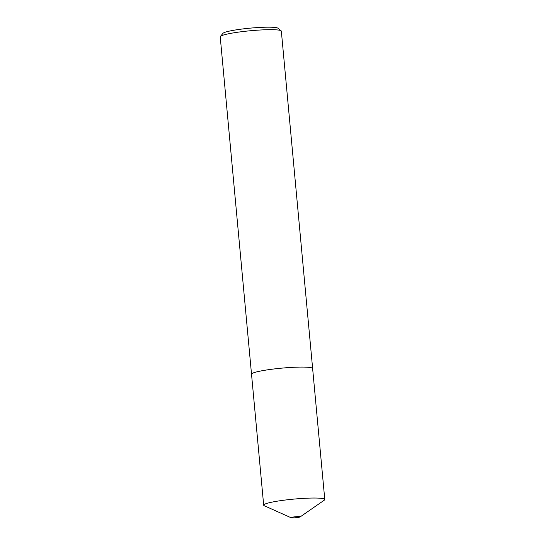 <?xml version="1.0" encoding="UTF-8"?>
<svg xmlns="http://www.w3.org/2000/svg" width="545" height="545" viewBox="0 0 545 545"><rect width="100%" height="100%" fill="white"/><g stroke="black" fill="none" stroke-linecap="round" stroke-linejoin="round"><path stroke-width="0.82" d="M292.474 517.171A4.619 0.49 174.7 0 0 291.105 517.75A4.619 0.49 174.7 0 0 294.205 517.839A4.619 0.49 174.7 0 0 298.749 517.314A4.619 0.49 174.7 0 0 300.138 516.912A4.619 0.49 174.7 0 0 297.808 516.606A4.619 0.49 174.7 0 0 292.474 517.171M300.138 516.912L324.302 500.16A30.677 3.263 174.7 0 0 324.779 499.506A30.677 3.263 174.7 0 0 306.256 498.232A30.677 3.263 174.7 0 0 273.365 501.863A30.677 3.263 174.7 0 0 263.678 505.174A30.677 3.263 174.7 0 0 264.264 505.726L291.105 517.75M312.639 368.631A30.69 3.263 174.7 0 0 312.639 368.543A30.69 3.263 174.7 0 0 294.109 367.269A30.69 3.263 174.7 0 0 261.212 370.9A30.677 3.263 174.7 0 0 251.531 374.224A30.69 3.263 174.7 0 0 251.538 374.299M281.131 30.827A30.69 3.263 174.7 0 0 261.293 29.948A30.69 3.263 174.7 0 0 229.915 33.511A30.69 3.263 174.7 0 0 220.364 36.461L223.014 33.306A27.741 2.95 -5.3 0 1 231.645 30.643A27.741 2.95 -5.3 0 1 260.013 27.42A27.741 2.95 -5.3 0 1 277.95 28.211L281.131 30.827A30.69 3.263 174.7 0 1 281.343 31.154L312.639 368.543A30.677 3.263 174.7 0 0 294.109 367.276A30.677 3.263 174.7 0 0 261.219 370.913A30.69 3.263 174.7 0 0 251.524 374.217L263.678 505.174M220.364 36.461A30.69 3.263 174.7 0 0 220.221 36.828L251.524 374.217M312.632 368.556L324.779 499.506"/></g></svg>
